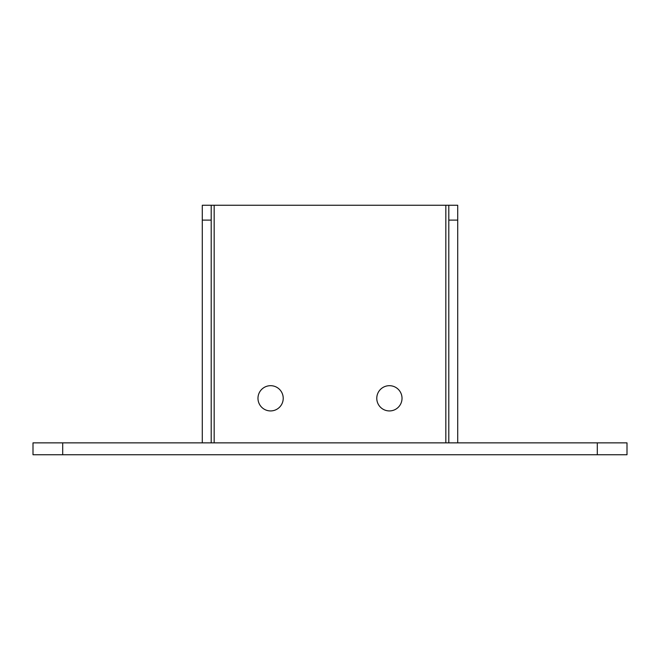 <?xml version="1.0" encoding="UTF-8"?>
<svg xmlns="http://www.w3.org/2000/svg" width="660" height="660" viewBox="0 0 660 660"><rect width="100%" height="100%" fill="white"/><g stroke="black" fill="none" stroke-linecap="round" stroke-linejoin="round"><path stroke-width="0.99" d="M627 442.86L627 454.74L597.3 454.74L597.3 442.86L627 442.86M62.7 442.86L62.7 454.74L33 454.74L33 442.86L597.3 442.86M62.7 454.74L597.3 454.74M376.777 398.31A12.623 12.623 0 0 0 389.4 410.933A12.623 12.623 0 0 0 402.022 398.31A12.623 12.623 0 0 0 389.4 385.688A12.623 12.623 0 0 0 376.777 398.31M257.977 398.31A12.623 12.623 0 0 0 270.6 410.933A12.623 12.623 0 0 0 283.222 398.31A12.623 12.623 0 0 0 270.6 385.688A12.623 12.623 0 0 0 257.977 398.31M448.8 205.26L457.71 205.26L457.71 220.11L448.8 220.11L448.8 205.26L211.2 205.26L211.2 442.86M211.2 220.11L202.29 220.11L202.29 205.26L211.2 205.26M202.29 220.11L202.29 442.86M448.8 220.11L448.8 442.86M457.71 220.11L457.71 442.86M214.17 205.26L214.17 442.86M445.83 205.26L445.83 442.86"/></g></svg>
